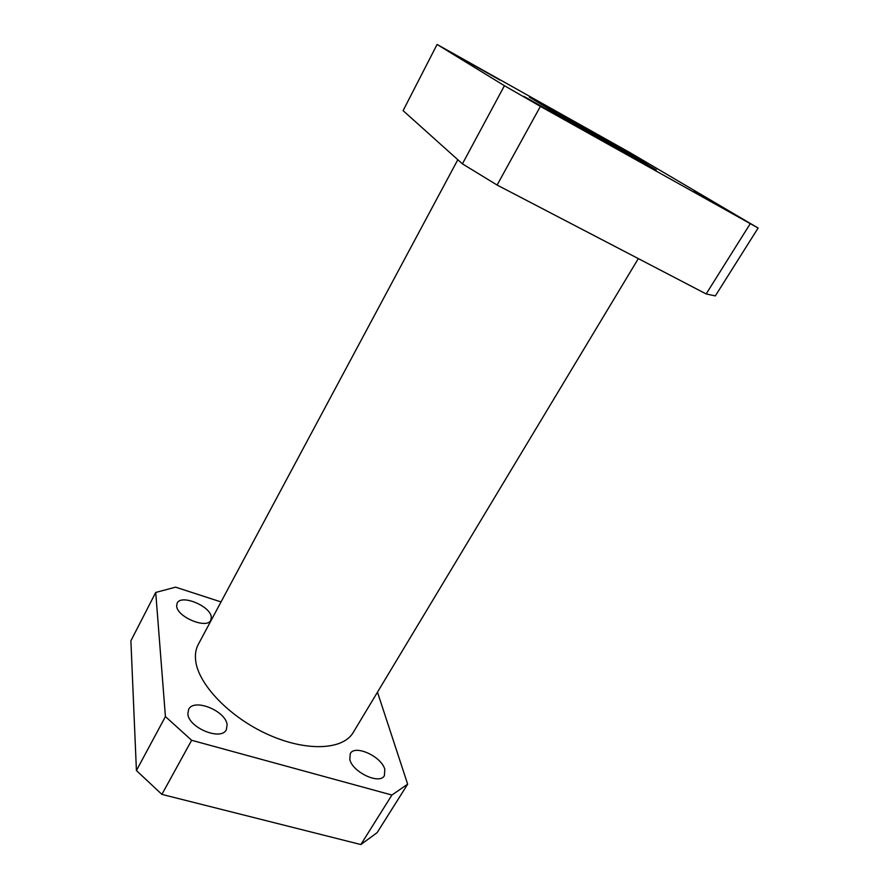 <?xml version="1.0" encoding="UTF-8"?>
<svg xmlns="http://www.w3.org/2000/svg" width="889" height="889" viewBox="0 0 889 889"><rect width="100%" height="100%" fill="white"/><g stroke="black" fill="none" stroke-linecap="round" stroke-linejoin="round"><path stroke-width="1.33" d="M176.655 605.998C176.9 617.01 207.126 629.468 210.815 620.189L211.293 617.022C210.493 606.009 181.023 593.941 177.144 603.153L176.655 605.998M349.799 759.45C352.488 772.274 379.87 785.009 384.404 775.63L384.804 769.341C381.559 756.506 354.922 744.293 350.277 753.594L349.799 759.45M187.857 713.745C188.279 727.691 221.317 741.248 226.339 729.669L227.117 724.824C225.984 710.889 193.858 697.865 188.646 709.378L187.857 713.745M462.38 58.863L499.951 80.077L462.38 58.863M612.832 143.451L647.214 162.898L612.832 143.451M693.787 191.691L733.025 213.893L693.787 191.691M523.832 96.334L567.082 120.748L523.832 96.334M457.813 159.72L198.28 644.414C195.824 649.003 194.947 654.36 195.647 660.494C198.114 684.263 229.595 717.323 268.156 734.581C306.694 751.983 343.232 749.927 353.244 732.447L638.324 258.61M407.662 784.187L377.125 832.649L360.856 844.55L391.905 795.044L407.662 784.187L377.481 692.175M221.028 601.92L175.555 587.162L155.719 592.452L165.421 716.578L191.646 740.281L161.887 794.388L360.856 844.55M161.887 794.388L136.417 770.541L165.421 716.578M155.719 592.452L130.894 640.813L136.417 770.541M529.322 97.101L565.426 118.904L656.326 169.932L614.655 145.051L529.322 97.101M540.39 106.38L758.106 228.029L629.656 152.441L437.088 44.45L504.419 85.711L540.39 106.38L497.107 185.045L706.166 293.948L750.06 223.961M758.106 228.029L715.334 295.904L706.166 293.948M497.107 185.045L462.424 163.854L504.419 85.711M437.088 44.45L403.095 110.647L462.424 163.854M191.646 740.281L391.905 795.044M614.655 145.051L613.999 146.163"/></g></svg>
